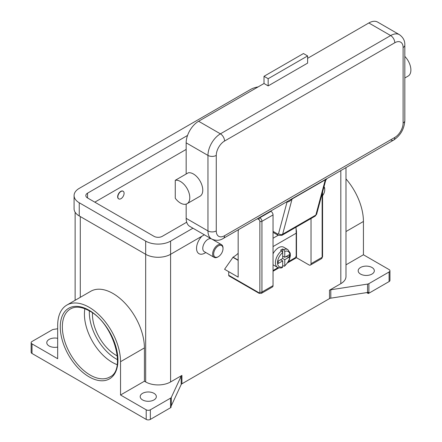 <?xml version="1.0" encoding="UTF-8"?>
<svg xmlns="http://www.w3.org/2000/svg" width="442" height="442" viewBox="0 0 442 442"><rect width="100%" height="100%" fill="white"/><g stroke="black" fill="none" stroke-linecap="round" stroke-linejoin="round"><path stroke-width="0.66" d="M84.864 308.743A39.31 22.697 -120 0 0 112.224 362.313A39.31 22.697 -120 0 0 117.136 364.644M146.197 409.817L120.539 394.999L144.412 381.219L145.678 381.949A17.614 10.172 0 0 0 170.59 381.949L181.922 375.407A2.934 1.696 0 0 0 181.458 375.755A2.934 1.696 0 0 0 181.165 376.164L171.314 397.391A2.934 1.696 180 0 1 171.021 397.8A2.934 1.696 180 0 1 170.551 398.148L150.352 409.817A2.934 1.696 180 0 1 148.274 410.309A2.934 1.696 180 0 1 146.197 409.817L146.197 419.403L32.017 353.484L32.017 343.893L57.675 358.705L57.675 325.411A44.449 25.664 60 0 1 66.88 305.063A44.449 25.664 60 0 1 101.135 316.969A44.449 25.664 60 0 1 120.539 361.705L120.539 394.999M32.017 353.484A2.934 1.696 0 0 1 31.155 352.285L31.155 342.694A2.934 1.696 180 0 1 32.017 341.495L52.222 329.831A2.934 1.696 180 0 1 52.83 329.561A2.934 1.696 180 0 1 53.537 329.395L57.675 328.754M32.017 343.893A2.934 1.696 180 0 1 31.155 342.694M170.551 398.148L170.551 407.739A2.934 1.696 0 0 0 171.021 407.386A2.934 1.696 0 0 0 171.032 407.375L171.032 406.176A2.934 1.696 0 0 0 171.314 405.778L181.165 384.557A2.934 1.696 180 0 1 181.458 384.148A2.934 1.696 180 0 1 181.922 383.794L181.922 375.407M170.551 407.739L150.352 419.403L150.352 409.817M146.197 419.403A2.934 1.696 0 0 0 148.274 419.9A2.934 1.696 0 0 0 150.352 419.403M57.675 347.064A8.072 4.663 180 0 1 49.145 345.992A8.072 4.663 180 0 1 46.78 342.694A8.072 4.663 180 0 1 57.675 338.329M153.982 393.336A8.072 4.663 180 0 1 156.346 396.629A8.072 4.663 180 0 1 151.363 400.938A8.072 4.663 180 0 1 142.562 399.927A8.072 4.663 180 0 1 140.197 396.629A8.072 4.663 180 0 1 145.186 392.325A8.072 4.663 180 0 1 153.982 393.336M368.888 293.234L368.888 283.642A2.934 1.696 180 0 1 368.28 283.913A2.934 1.696 180 0 1 367.567 284.084L367.567 292.471A2.934 1.696 0 0 0 368.252 292.311L368.252 293.51A2.934 1.696 0 0 0 368.28 293.505A2.934 1.696 0 0 0 368.888 293.234L389.087 281.571A2.934 1.696 0 0 0 389.949 280.372L389.949 270.78A2.934 1.696 180 0 1 389.087 271.979L389.087 281.571M367.567 292.471L330.804 298.162L330.804 289.77A2.934 1.696 0 0 0 330.097 289.941A2.934 1.696 0 0 0 329.489 290.206L340.821 283.665A17.614 10.172 0 0 0 345.981 276.477L345.981 167.606M329.489 290.206L329.489 298.599A2.934 1.696 180 0 1 330.097 298.328A2.934 1.696 180 0 1 330.804 298.162M329.489 298.599L181.922 383.794M204.845 253.1L205.806 252.542L204.845 253.1A11.746 6.779 -60 0 1 196.673 249.923A11.746 6.779 -60 0 1 201.955 236.188M238.166 253.316A23.487 13.558 120 0 1 233.078 257.178L224.569 269.283L238.166 277.134L238.166 231.586L238.514 229.652M211.215 238.763A7.337 4.238 120 0 0 207.961 239.315A7.337 4.238 120 0 0 203.165 245.785A7.337 4.238 120 0 0 204.287 251.664L214.149 257.36A7.337 4.238 120 0 0 217.818 256.995L218.337 256.697A6.608 3.812 120 0 0 223.011 248.603A6.608 3.812 120 0 0 218.337 245.907A6.608 3.812 120 0 0 213.668 254.001A6.608 3.812 120 0 0 218.337 256.697L217.818 256.995M223.011 248.603L223.011 248.006A7.337 4.238 120 0 0 221.492 244.647A7.337 4.238 120 0 0 217.818 245.012A7.337 4.238 120 0 0 213.022 251.476A7.337 4.238 120 0 0 214.149 257.36M368.252 293.51L366.694 292.61M345.981 264.841L363.429 254.769L389.087 269.581A2.934 1.696 180 0 1 389.949 270.78M371.965 267.487A8.072 4.663 180 0 1 374.33 270.78A8.072 4.663 180 0 1 369.341 275.09A8.072 4.663 180 0 1 360.545 274.079A8.072 4.663 180 0 1 358.18 270.78A8.072 4.663 180 0 1 363.164 266.476A8.072 4.663 180 0 1 371.965 267.487M368.888 283.642L389.087 271.979M66.88 305.063L90.759 291.278A44.449 25.664 60 0 1 125.009 303.19A44.449 25.664 60 0 1 144.412 347.92L144.412 381.219M330.804 289.77L367.567 284.084M345.981 178.894A44.449 25.664 60 0 1 363.429 221.47L363.429 254.769M92.483 312.903A33.437 19.304 -120 0 0 116.097 355.28A33.437 19.304 -120 0 0 117.345 355.965M324.025 186.657A7.337 4.238 -60 0 1 324.732 189.275L324.732 189.878A6.608 3.812 -60 0 1 322.566 195.679M323.864 187.242A6.608 3.812 -60 0 1 324.732 189.878M186.159 149.424L94.815 202.16M186.701 222.221L162.286 236.321A5.873 3.392 180 0 1 153.982 236.321L87.549 197.966A5.873 3.392 180 0 1 85.831 195.568A5.873 3.392 180 0 1 87.549 193.171L187.546 135.44M192.939 228.21L170.59 241.117A17.614 10.172 180 0 1 145.678 241.117L79.245 202.762A17.614 10.172 180 0 1 74.085 195.568A17.614 10.172 180 0 1 79.245 188.375L250.515 89.494A17.614 10.172 180 0 1 258.1 86.914M204.359 234.801L170.59 254.299A17.614 10.172 180 0 1 145.678 254.299L79.245 215.945A17.614 10.172 180 0 1 74.085 208.751L74.085 195.568M118.671 198.839A4.403 2.541 -60 0 1 118.566 198.784A4.403 2.541 -60 0 1 117.887 195.253A4.403 2.541 -60 0 1 120.765 191.375A4.403 2.541 -60 0 1 122.97 191.154A4.403 2.541 -60 0 1 123.069 191.22M120.975 198.685A4.403 2.541 120 0 0 123.848 194.806A4.403 2.541 120 0 0 123.174 191.275A4.403 2.541 120 0 0 120.975 191.491A4.403 2.541 120 0 0 118.097 195.375A4.403 2.541 120 0 0 118.771 198.906A4.403 2.541 120 0 0 120.975 198.685M257.426 218.735L258.819 219.541A1.47 0.845 60 0 1 259.857 221.337L259.857 292.052A1.47 0.845 60 0 1 258.819 292.654L228.718 275.272L228.718 271.681M258.819 292.654A1.47 0.845 -60 0 0 259.123 293.328L229.022 275.946A1.47 0.845 120 0 0 229.757 275.874M228.718 275.272A1.47 0.845 120 0 0 229.022 275.946L259.123 293.328L261.327 293.4A2.934 1.696 -120 0 0 261.935 292.052A1.47 0.845 180 0 1 260.896 292.3A1.47 0.845 180 0 1 259.857 292.052M238.166 260.355L232.873 257.294M322.141 193.69L322.141 257.294A1.47 0.845 0 0 0 322.566 256.697L322.566 192.088M311.03 218.514L311.03 263.708A2.934 1.696 60 0 1 310.422 265.051A2.934 1.696 60 0 1 308.958 264.907L296.499 257.714L287.742 262.769M278.869 267.896L273.04 271.261M261.327 293.4L272.432 286.985A2.934 1.696 -120 0 0 273.04 285.642L273.04 214.922A2.934 1.696 -120 0 0 270.963 211.331L270.609 211.121M296.063 228.58L296.499 231.348L296.499 257.714M296.173 231.536L296.499 231.348M295.98 227.205A88.809 51.278 -120 0 1 296.19 233.205L296.19 255.498A2.055 1.188 -60 0 1 295.764 256.929A2.055 1.188 -60 0 1 294.737 258.017L288.438 261.653M273.04 270.537L278.062 267.642M273.04 253.791A10.277 5.934 -60 0 1 278.543 247.708A10.277 5.934 -60 0 1 283.681 247.2L287.83 249.597A10.277 5.934 120 0 0 283.731 249.592L284.77 251.404L284.77 257.294L289.245 254.714L289.245 257.111L284.77 259.692L282.692 258.493L282.692 252.603L281.659 250.791L280.62 250.189A10.277 5.934 -60 0 1 281.659 249.503A10.277 5.934 -60 0 1 282.692 248.99L283.731 249.592M281.659 250.791A10.277 5.934 120 0 0 275.802 259.83A10.277 5.934 120 0 0 277.559 267.393L273.405 264.996A10.277 5.934 -60 0 1 273.04 264.752M280.62 259.692L282.692 260.89L278.222 263.476L278.222 261.078L282.692 258.493M277.559 267.393C279.874 268.134 281.466 268.167 282.322 267.498L282.692 266.786L282.692 260.89M284.77 259.692L284.77 265.587L284.51 266.239L282.692 265.598M289.245 257.111L285.968 256.603M282.692 256.095L284.77 257.294M282.67 252.332L282.692 248.99M390.645 139.832A5.873 3.392 -120 0 0 393.584 140.125L223.348 238.409A5.873 3.392 -120 0 0 224.569 235.719A11.746 6.779 -60 0 1 216.265 230.923L216.265 155.413A5.873 3.392 180 0 1 212.11 156.407A5.873 3.392 180 0 1 207.961 155.413L207.961 230.923A5.873 3.392 0 0 0 212.11 231.917A5.873 3.392 0 0 0 216.265 230.923M286.488 201.955L286.847 202.16A8.807 5.083 -120 0 0 286.98 202.232L289.488 201.342L292.085 198.994L325.301 179.817L325.638 180.469M286.913 201.712A2.934 1.729 118.9 0 1 286.98 202.232L278.559 233.647A2.934 2.077 15 0 0 280.587 234.553A2.934 2.077 15 0 0 282.642 234.221L315.859 215.05A2.934 2.077 -165 0 0 316.687 214.027L325.737 180.253L327.041 178.54M278.559 233.647A1.47 0.845 60 0 1 277.559 233.956A2.934 1.696 120 0 0 278.167 235.299L273.04 232.337L278.167 235.299L281.836 235.371A4.403 2.541 -120 0 0 282.642 234.221L292.085 198.994A2.934 1.696 60 0 1 292.201 198.685A2.934 1.696 60 0 1 292.366 198.436M216.265 155.413A11.746 6.779 -60 0 1 224.569 141.031L394.8 42.747A11.746 6.779 -60 0 1 403.104 47.543A5.873 3.392 0 0 0 404.822 45.145L404.822 120.655A5.873 3.392 180 0 1 403.104 123.053A11.746 6.779 -60 0 1 394.8 137.44L224.569 235.719M186.159 218.342L207.961 230.923A17.614 10.172 120 0 0 211.607 238.989L189.811 226.403A17.614 10.172 -60 0 1 186.159 218.342L186.159 204.105M186.159 174.015L186.159 142.832A17.614 10.172 -60 0 1 198.618 121.257L264.012 83.499L268.161 85.897L268.161 78.704L264.012 76.311L264.012 83.499M175.264 180.303L188.237 172.816A13.21 7.63 60 0 1 198.618 178.806A13.21 7.63 60 0 1 200.033 196.22L187.054 203.712A13.21 7.63 60 0 1 175.264 198.243L175.264 180.303A13.21 7.63 60 0 1 185.64 186.297A13.21 7.63 60 0 1 187.054 203.712M307.604 58.333L368.849 22.973A17.614 10.172 -60 0 1 377.656 22.1L399.452 34.686A17.614 10.172 120 0 0 390.645 35.559L220.414 133.838A17.614 10.172 120 0 0 207.961 155.413L186.159 142.832M268.161 78.704L307.604 55.935L307.604 63.123L268.161 85.897M307.604 55.935L303.455 53.537L264.012 76.311M404.822 56.416A13.21 7.63 60 0 1 406.734 58.648A13.21 7.63 60 0 1 408.154 76.063L404.822 77.985M89.372 310.908A37.846 21.851 -120 0 0 116.097 358.876A37.846 21.851 -120 0 0 117.511 359.65M109.798 377.004A39.31 22.697 60 0 1 90.146 375.054A39.31 22.697 60 0 1 64.466 340.412A39.31 22.697 60 0 1 70.488 308.914C75.51 306.079 81.814 306.754 89.411 310.93C113.522 323.13 126.799 369.937 109.798 377.004M89.107 376.855A40.78 23.542 -120 0 0 117.942 360.208A40.78 23.542 -120 0 0 89.107 310.262A40.78 23.542 -120 0 0 60.272 326.909A40.78 23.542 -120 0 0 89.107 376.855M171.314 405.778L171.314 397.391M181.165 376.164L181.165 384.557M170.59 241.117L170.59 381.949M340.821 170.584L340.821 283.665M80.284 216.541L80.284 297.328M145.678 241.117L145.678 381.949M345.981 231.547L363.429 221.47M120.539 361.705L144.412 347.92M79.245 215.945L79.245 202.762M87.549 197.966L87.549 193.171M273.04 214.922L261.935 221.337A1.47 0.845 180 0 1 260.896 221.586A1.47 0.845 180 0 1 259.857 221.337M270.963 211.331L259.857 217.74A1.47 0.845 120 0 0 259.123 218.519A1.47 0.845 120 0 0 258.819 219.541M233.078 257.178L238.166 260.111M311.03 263.708L322.141 257.294A2.934 1.696 60 0 1 321.533 258.642L310.422 265.051M273.04 285.642L261.935 292.052L261.935 221.337A2.934 1.696 -120 0 0 259.857 217.74L259.504 217.536M296.19 233.205L273.04 246.57M278.156 235.293L273.04 238.244M284.77 265.587A8.807 5.083 120 0 0 289.963 255.498A8.807 5.083 120 0 0 284.77 251.404M282.692 252.603A8.807 5.083 120 0 0 277.504 262.692A8.807 5.083 120 0 0 282.692 266.786M316.687 214.027L315.052 216.193A4.403 2.541 60 0 0 315.859 215.05L325.301 179.817A2.934 1.696 60 0 1 325.417 179.507A2.934 1.696 60 0 1 325.583 179.259M404.822 120.655C404.27 128.992 400.524 135.479 393.584 140.125L393.584 140.125A5.873 3.392 -120 0 0 394.8 137.44M223.348 238.409L223.348 238.409C219.779 240.702 215.867 240.896 211.607 238.989M286.847 202.16A2.934 1.696 120 0 0 286.814 201.767M277.559 233.956L273.04 231.348M224.569 141.031A5.873 3.392 -120 0 0 223.348 136.937A5.873 3.392 -120 0 0 220.414 133.838L198.618 121.257M394.8 42.747A5.873 3.392 -120 0 0 393.584 38.658A5.873 3.392 -120 0 0 390.645 35.559L368.849 22.973M403.104 47.543L403.104 123.053M75.123 300.306L75.123 212.193M212.42 239.409L221.492 244.647M322.566 256.697L321.533 258.642M284.51 266.239L288.339 261.824L289.488 259.432L290.361 255.647L290.217 253.155L287.83 249.597M404.822 45.145C405.027 40.907 403.237 37.421 399.452 34.686M315.052 216.193L281.836 235.371"/></g></svg>
